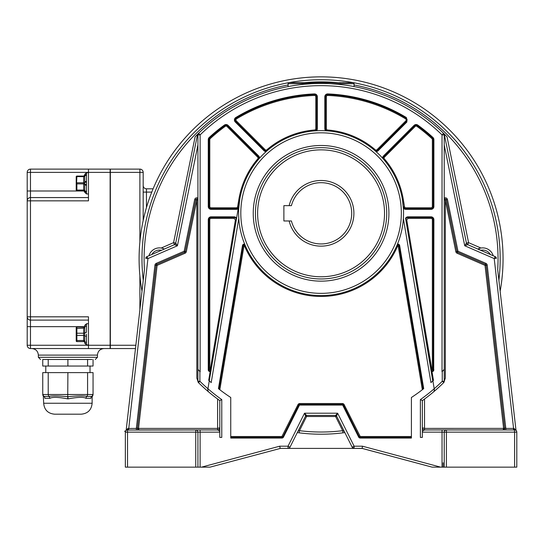 <?xml version="1.0" encoding="UTF-8"?>
<svg xmlns="http://www.w3.org/2000/svg" width="544" height="544" viewBox="0 0 544 544"><rect width="100%" height="100%" fill="white"/><g stroke="black" fill="none" stroke-linecap="round" stroke-linejoin="round"><path stroke-width="0.82" d="M136.381 429.95L137.435 429.95M138.278 429.95L138.808 429.95M126.902 430.046L195.643 429.95M219.803 432.14L197.921 432.14A2.19 2.19 0 0 0 195.738 429.95A2.19 2.19 0 0 1 197.921 432.14L195.738 432.14L195.738 429.95L217.62 429.95A2.19 2.19 0 0 0 219.803 427.761L219.803 400.615L221.775 399.602L221.775 437.403L219.803 437.403L219.803 427.768L217.62 428.414L137.455 428.414A1.53 1.53 -86.6 0 1 137.462 428.244A1.53 1.53 0 0 0 137.571 429.005A1.53 1.53 0 0 1 137.462 428.244L156.033 265.254L137.462 428.244L136.34 428.42L136.34 429.95L137.36 429.95M138.196 429.733A1.53 1.53 0 0 0 138.754 429.93A1.53 1.53 0 0 1 138.196 429.733A1.53 1.53 0 0 0 138.754 429.93M138.781 429.937A1.53 1.53 0 0 0 138.985 429.95A1.53 1.53 0 0 1 138.781 429.937A1.53 1.53 0 0 0 138.985 429.95A1.53 1.53 0 0 1 137.462 428.244A1.53 1.53 0 0 0 137.571 429.005L137.455 428.414M141.97 291.557L142.004 291.237A181.982 181.982 0 0 1 321.076 76.854A181.982 181.982 0 0 1 500.147 291.237A181.982 181.982 0 0 0 503.057 258.828M195.738 467.146L195.738 432.14L125.351 432.14L125.351 467.146L210.018 467.146L280.412 448.399M209.991 467.146L201.525 467.146L279.704 446.196L280.242 448.399M159.344 467.146L157.42 467.146M197.921 432.14L197.921 467.146M127.881 429.95L127.541 429.95A2.19 2.19 0 0 0 125.351 432.14L125.351 437.403L125.351 432.14A2.19 2.19 0 0 1 127.541 429.95L127.962 428.468L126.201 429.93L144.452 269.77A176.963 176.963 0 0 1 288.089 84.966L288.089 83.735A1.095 1.095 0 0 1 289.184 82.64L288.47 82.906M133.382 366.948L126.201 429.93A1.53 1.53 0 0 1 126.072 430.399M137.7 426.142L142.208 386.566M126.201 429.93A1.53 1.53 0 0 1 125.861 430.739L125.861 430.732A1.53 1.53 0 0 0 126.201 429.93L126.045 430.454M219.776 428.114L219.803 427.761A2.19 2.183 0 0 1 217.62 429.95A2.19 2.19 0 0 0 219.803 427.761L219.803 431.127L217.62 429.95L138.999 429.95L138.55 428.386L157.121 265.377L156.686 264.37L184.606 252.232L156.686 264.37A1.095 1.095 0 0 0 156.033 265.254L154.945 265.125L136.34 428.42L127.962 428.468M137.945 429.95L138.36 429.95M127.541 467.146L127.541 429.95L128.581 429.95L147.934 258.584L147.057 256.571A2.19 2.19 0 0 0 145.758 258.325L147.934 258.584L177.419 245.766L174.447 244.657A2.19 2.19 0 0 0 175.719 243.086L177.419 245.766L197.921 144.99M218.457 399.643L217.62 399.031L217.62 429.95L218.137 429.889M218.409 429.801L219.11 429.366M219.586 400.459L219.803 400.615A174.236 174.236 0 0 1 208.413 391.748L207.747 389.919L209.27 380.841A165.485 165.485 0 0 0 211.208 382.582L210.739 382.16M196.942 198.893A1.095 1.095 115.3 0 1 197.921 199.981L197.921 381.269L196.833 378.162L198.506 382.67A1.972 1.972 0 0 1 197.921 381.269L197.921 134.878L200.124 134.885L198.58 133.314A175.379 175.379 0 0 1 443.571 133.314L447.039 136.796A175.379 175.379 0 0 0 446.488 136.231M137.884 429.481L138.985 429.95L137.455 428.434M147.716 256.278L174.447 244.657L173.577 242.651L175.719 243.086L197.554 134.327L198.58 133.314L197.928 134.783M159.446 247.887A10.941 10.941 0 0 1 164.349 249.05L161.446 250.308A8.752 8.752 0 0 0 151.858 254.483L148.954 255.741A10.941 10.941 0 0 1 159.446 247.887A10.941 10.941 0 0 0 148.954 255.741M161.446 250.308L157.644 251.967M163.574 248.696L162.656 248.37M162.2 248.241L161.201 248.03L173.577 242.651L195.112 136.796L197.554 134.327M353.382 82.722L288.986 82.64M352.424 82.64L352.968 82.64A1.095 1.095 0 0 1 354.062 83.735L354.035 83.477M289.184 82.64L291.183 82.64M298.506 82.64L299.601 82.64M301.124 82.64L302.777 82.64M339.381 82.64L341.034 82.64M342.564 82.64L343.971 82.64M349.84 82.64L350.343 82.64M351.104 82.64L351.805 82.64M322.572 83.456L319.552 83.456M317.614 83.484L288.089 83.735L288.089 86.578L288.776 86.448M327.855 83.579L324.537 83.484M353.376 86.448L354.062 86.578L354.062 84.578M354.062 84.075L354.062 86.578M516.344 430.794L516.351 430.814A2.19 2.19 0 0 1 515.93 429.746L512.23 397.317M354.062 84.966A176.963 176.963 0 0 1 497.699 269.77L515.95 429.93A1.53 1.53 0 0 0 516.256 430.692L516.283 430.726M516.168 430.603L516.297 430.739A1.53 1.53 0 0 1 515.95 429.93L513.57 428.42L513.57 429.95L514.862 429.964M514.27 429.95L514.61 429.95A2.19 2.19 0 0 1 516.8 432.14A2.19 2.19 0 0 0 516.297 430.739A1.53 1.53 0 0 1 515.95 429.93M443.142 462.774L443.142 467.146L432.133 467.146L362.154 448.399L432.133 467.146L362.154 448.399L362.447 446.196L440.633 467.146L432.133 467.146L444.23 467.146L444.23 432.14A2.19 2.19 0 0 1 446.413 429.95A2.19 2.19 0 0 0 444.23 432.14A2.19 2.19 0 0 1 446.413 429.95L514.61 429.95A2.19 2.19 0 0 1 516.8 432.14L516.8 467.146L514.61 467.146L514.61 432.14L446.413 432.14L446.413 467.146L514.61 467.146M444.23 467.146L446.413 467.146M515.297 430.059L515.916 430.379M516.351 430.814L515.93 429.746M504.254 429.95L505.492 429.95M497.889 368.587L504.608 427.516M426.632 465.678L362.1 448.412M361.95 448.399L280.269 448.399M362.433 448.474L354.117 448.399L354.124 446.196L352.158 447.188L336.573 416.017L344.291 431.446L342.679 430.671A173.196 173.196 0 0 1 299.472 430.671L306.558 416.507L305.578 416.017L289.993 447.188L288.028 446.196L288.034 448.399A2.19 2.19 0 0 0 289.993 447.188A2.19 2.19 0 0 1 288.034 448.399M298.731 432.786A175.379 175.379 0 0 0 299.2 432.84L297.289 432.596A175.379 175.379 0 0 0 298.221 432.718M297.289 432.596L305.578 416.017L304.524 413.209L306.558 415.412L306.558 416.507L335.594 416.507L335.594 415.412A1.095 1.095 62.2 0 1 336.573 416.017L335.594 416.507L342.679 430.671L342.951 432.84A175.379 175.379 0 0 0 344.862 432.596L342.951 432.84L344.862 432.596M280.282 448.399L279.718 448.474L280.282 448.399A2.19 2.19 0 0 0 279.725 448.467L280.282 448.399M245.038 245.011L245.215 245.426L243.991 245.82L219.817 389.722L218.443 388.647A165.485 165.485 0 0 0 230.744 397.487L230.744 438.056L281.914 438.056A1.748 1.748 0 0 0 283.478 437.09L299.37 405.314A0.435 0.435 -17.9 0 1 299.758 405.069L342.394 405.069A0.435 0.435 41 0 1 342.781 405.314L358.673 437.09A1.748 1.748 0 0 0 360.237 438.056L411.407 438.056L411.407 397.487A165.485 165.485 0 0 0 423.708 388.647L423.116 389.11L399.024 245.677A1.095 1.095 0 0 0 396.936 245.426L397.113 245.011M431.113 382.432L430.943 382.582A165.485 165.485 0 0 0 432.881 380.841L434.404 389.919L433.738 391.748A174.236 174.236 0 0 1 422.348 400.615L422.348 427.768A2.19 2.183 180 0 0 424.538 429.95L446.413 429.95L446.413 432.14L422.348 432.14L422.348 437.403L420.376 437.403L420.376 399.602L422.43 400.554M422.348 427.938L422.348 431.127L422.348 427.768L424.538 428.407L503.601 428.393L503.166 429.95L424.538 429.95L422.348 431.127L422.348 432.14M422.348 400.615L422.348 427.808M433.888 219.674L433.235 219.674L433.235 369.825L431.059 370.008A1.095 1.095 0 0 0 433.112 370.314A1.095 1.095 0 0 0 433.235 369.825L433.235 219.674A2.19 2.19 0 0 0 431.045 217.484L408.027 217.484A2.19 2.19 0 0 0 405.865 220.041L431.059 370.008L431.99 371.566L433.459 380.317L432.881 380.848L431.338 371.674L431.99 371.566A1.748 1.748 0 0 0 433.704 370.614L433.888 219.674A2.842 2.842 0 0 0 431.045 216.832L408.027 216.832A2.842 2.842 0 0 0 405.566 218.246L432.752 380.956M431.922 369.859L406.728 219.892L405.865 220.041L405.566 218.246M375.149 150.817L374.673 150.416A2.19 2.19 0 0 0 377.645 150.3L406.436 121.509A2.19 2.19 0 0 0 406.014 118.089L406.354 117.531L406.898 121.978L406.436 121.509A2.19 2.19 0 0 0 406.014 118.089A164.383 164.383 0 0 0 327.753 94.581A2.19 2.19 0 0 0 325.475 96.764L325.475 128.69A2.19 2.19 0 0 0 327.495 130.873L326.876 130.825M221.775 399.602A172.271 172.271 0 0 1 199.893 381.269L197.921 381.269L197.928 369.376L199.893 371.525A165.485 165.485 0 0 0 200.124 371.776L199.743 371.368M442.904 370.824L442.027 371.776L442.027 134.885L444.23 134.878L444.23 381.269A1.972 1.972 -164 0 1 443.646 382.67A174.236 174.236 0 0 1 433.738 391.748L434.18 391.211M434.411 390.544L434.404 389.919M503.601 428.366L504.689 428.244L486.118 265.254A1.095 1.095 0 0 0 485.466 264.37L457.545 252.232A1.095 1.095 0 0 1 456.912 251.444L446.393 199.764L445.325 199.981L445.325 378.162L443.85 382.466L442.258 381.269A172.271 172.271 0 0 1 420.376 399.602M445.325 378.162L444.23 381.269L442.258 381.269L442.252 371.532L444.122 369.492M443.632 370.029L443.306 370.389M200.124 371.776L200.124 134.885A173.182 173.182 0 0 1 442.027 134.885L443.571 133.314A2.19 2.19 0 0 1 444.23 134.878L443.571 133.314A175.379 175.379 0 0 1 444.23 133.96L466.432 243.086A2.19 2.19 0 0 0 467.704 244.657A2.19 2.19 -31.1 0 1 466.432 243.086L468.574 242.651L467.704 244.657L495.094 256.571A2.19 2.19 0 0 1 496.4 258.325A2.19 2.19 0 0 0 495.094 256.571L494.217 258.584L496.4 258.325L495.094 256.571M198.574 370.09L198.234 369.716M219.803 400.615A174.236 174.236 0 0 1 198.506 382.67A174.236 174.236 0 0 0 208.413 391.748L207.747 389.919M211.031 370.362L210.977 370.702M210.902 371.13L210.814 371.674L210.168 371.566L210.943 370.437A1.095 1.095 0 0 0 211.092 370.008L210.943 370.437A1.095 1.095 0 0 1 208.916 369.825L211.092 370.008L236.286 220.041A2.19 2.19 0 0 0 234.124 217.484L211.106 217.484A2.19 2.19 0 0 0 208.916 219.674L208.916 369.825L208.264 369.825L208.264 219.674A2.842 2.842 0 0 1 211.106 216.832L234.124 216.832A2.842 2.842 0 0 1 236.586 218.246M208.264 369.825A1.748 1.748 0 0 0 210.168 371.566L208.699 380.304L209.27 380.841L239.748 199.424L238.728 208.672M235.423 219.892L236.286 220.041A2.19 2.19 0 0 0 234.124 217.484L234.124 218.362L235.423 219.892L210.229 369.886M211.106 209.345L236.341 209.345L236.341 208.692A2.19 2.19 0 0 0 238.496 206.863L237.633 206.72A1.312 1.312 0 0 1 236.341 207.815L236.341 208.692L211.106 208.692L211.106 209.345A2.842 2.842 0 0 1 208.264 206.502L208.264 139.604A2.842 2.842 0 0 1 209.182 137.51A165.043 165.043 0 0 1 224.386 125.079A2.842 2.842 0 0 1 228.065 125.372L227.603 125.834A2.19 2.19 0 0 0 224.774 125.61A164.383 164.383 0 0 0 209.624 137.992A2.19 2.19 0 0 0 208.916 139.604L208.916 206.502A2.19 2.19 0 0 0 211.106 208.692A2.19 2.19 0 0 1 208.916 206.502L209.794 206.502A1.312 1.312 0 0 0 211.106 207.815L211.106 208.692M258.808 159.018L258.4 159.487A2.19 2.19 0 0 0 258.284 156.522L227.603 125.834A2.19 2.19 0 0 0 224.774 125.61L224.386 125.079M227.603 125.834L226.984 126.453L257.666 157.141A1.312 1.312 0 0 1 257.734 158.923L258.4 159.487A2.19 2.19 0 0 0 258.284 156.522L258.754 156.053A2.842 2.842 0 0 1 259.583 158.141L259.202 158.569M315.282 130.825L314.656 130.873A2.19 2.19 0 0 0 316.676 128.69L316.676 96.764A2.19 2.19 0 0 0 314.398 94.581A164.383 164.383 0 0 0 236.137 118.089A2.19 2.19 0 0 0 235.715 121.509L264.506 150.3A2.19 2.19 0 0 0 267.478 150.416L267.009 150.817M266.553 151.212L266.125 151.592A2.842 2.842 0 0 1 264.044 150.763L265.125 149.682L236.341 120.89A1.312 1.312 0 0 1 236.586 118.837A163.513 163.513 0 0 1 314.439 95.458A1.312 1.312 0 0 1 315.806 96.764L315.806 128.69L317.336 128.69A2.842 2.842 0 0 1 316.452 130.75L315.874 130.784M403.43 208.753L402.404 199.424L403.267 199.281A83.341 83.341 0 0 0 384.418 158.923A1.312 1.312 0 0 1 384.486 157.141L415.167 126.453A1.312 1.312 0 0 1 416.867 126.317A163.513 163.513 0 0 1 431.936 138.638A1.312 1.312 0 0 1 432.358 139.604L432.358 206.502A1.312 1.312 0 0 1 431.045 207.815L405.81 207.815A1.312 1.312 0 0 1 404.518 206.72L403.267 199.281M403.954 208.658A2.842 2.842 0 0 0 405.81 209.345L431.045 209.345A2.842 2.842 0 0 0 433.888 206.502L433.888 139.604A2.842 2.842 0 0 0 432.97 137.51A165.043 165.043 0 0 0 417.765 125.079A2.842 2.842 0 0 0 414.086 125.372L383.404 156.053L383.867 156.522L414.548 125.834L383.867 156.522A2.19 2.19 0 0 0 383.751 159.487L383.343 159.018M382.949 158.569L382.568 158.141A2.842 2.842 0 0 1 383.404 156.053M375.244 149.75A83.341 83.341 0 0 0 327.563 129.996A1.312 1.312 0 0 1 326.352 128.69L326.352 96.764A1.312 1.312 0 0 1 327.712 95.458A163.513 163.513 0 0 1 405.566 118.837A1.312 1.312 0 0 1 405.817 120.89L377.026 149.682A1.312 1.312 0 0 1 375.244 149.75L374.673 150.416A2.19 2.19 0 0 0 377.645 150.3L378.107 150.763A2.842 2.842 0 0 1 376.026 151.592L375.598 151.212M326.278 130.784L325.7 130.75A2.842 2.842 0 0 1 324.816 128.69L324.816 96.764A2.842 2.842 0 0 1 327.78 93.922A165.043 165.043 0 0 1 406.354 117.531M433.888 139.604L433.235 139.604L433.235 206.502L433.235 139.604A2.19 2.19 0 0 0 432.528 137.992A164.383 164.383 0 0 0 417.377 125.61A2.19 2.19 0 0 0 414.548 125.834L414.086 125.372M431.045 209.345L431.045 208.692L405.81 208.692L431.045 208.692A2.19 2.19 0 0 0 433.235 206.502L433.888 206.502M405.81 207.815L405.81 208.692A2.19 2.19 0 0 1 403.655 206.863A2.19 2.19 0 0 0 405.81 208.692L405.81 209.345M403.417 217.675L403.519 215.118M238.632 214.968L238.782 218.45L211.208 382.582M245.215 245.426A1.095 1.095 0 0 0 243.127 245.677L242.481 245.568A1.748 1.748 0 0 1 244.691 244.174L244.861 244.589M397.29 244.596L397.46 244.174A1.748 1.748 0 0 1 399.67 245.568L398.16 245.82L422.334 389.722M411.407 436.526L360.237 436.526L344.155 404.627A1.972 1.972 0 0 0 342.394 403.539L299.758 403.539A1.972 1.972 0 0 0 297.996 404.627L281.914 436.526L230.744 436.526M360.237 436.526L360.237 437.403A1.095 1.095 -127.9 0 1 359.258 436.798A1.095 1.095 0 0 0 360.237 437.403L411.407 437.403M230.744 437.403L281.914 437.403A1.095 1.095 0 0 0 282.894 436.798L298.785 405.022A1.095 1.095 -17.9 0 1 299.758 404.416L342.394 404.416A1.095 1.095 41 0 1 343.373 405.022L359.258 436.798L360.04 436.404M243.991 245.82L243.127 245.677L219.035 389.11M396.936 245.426L397.746 245.772A83.341 83.341 0 0 1 244.399 245.759M403.539 214.037A82.47 82.47 0 0 1 320.6 295.555A82.47 82.47 0 0 1 238.612 212.14A82.47 82.47 0 0 1 321.552 130.621A82.47 82.47 0 0 1 403.539 214.037A82.47 82.47 0 0 1 320.6 295.555A82.47 82.47 0 0 1 238.612 212.14A82.47 82.47 0 0 1 321.552 130.621A82.47 82.47 0 0 1 403.539 214.037M255.428 213.316A65.647 65.647 0 0 1 320.62 147.669A65.647 65.647 0 0 1 386.723 213.316A65.647 65.647 0 0 1 321.531 278.963A65.647 65.647 0 0 1 255.428 213.316A65.647 65.647 0 0 1 320.62 147.669A65.647 65.647 0 0 1 386.723 213.316M289.156 205.659A32.824 32.824 0 0 1 353.899 213.316A32.824 32.824 0 0 1 289.156 220.973M351.71 213.316A30.634 30.634 0 0 0 291.414 205.659A30.634 30.634 0 0 1 351.71 213.316A30.634 30.634 0 0 1 291.414 220.973A30.634 30.634 0 0 0 351.71 213.316M291.414 220.973L283.88 220.973L283.88 205.659L291.414 205.659M196.833 378.162L196.833 199.981L197.921 199.981A1.095 1.095 0 0 0 195.758 199.764L185.246 251.444A1.095 1.095 0 0 1 184.606 252.232L184.171 251.226L186.313 251.661L196.833 199.981L194.684 199.546L184.171 251.226L156.25 263.371L156.686 264.37L184.606 252.232L185.042 253.232A2.19 2.19 0 0 0 186.313 251.661M354.062 83.735L331.051 83.735L337.518 84.225M340.326 84.51L343.135 84.844M347.786 85.496L351.227 86.061M290.924 86.061L294.379 85.496M297.575 85.034L299.037 84.837M304.688 84.218L311.1 83.735M445.992 135.728A175.379 175.379 0 0 0 445.556 135.286M445.176 134.905A175.379 175.379 0 0 0 444.577 134.307M493.211 255.748A10.941 10.941 0 0 0 482.712 247.887A10.941 10.941 0 0 1 493.211 255.748M492.17 255.292L491.259 254.898M490.314 254.49A8.752 8.752 0 0 0 480.706 250.315L478.149 248.887M478.951 248.56L479.502 248.37M480.168 248.193L480.95 248.03L468.574 242.651L447.039 136.796M477.809 249.05A10.941 10.941 0 0 1 482.712 247.887M467.704 244.657L464.732 245.766L466.432 243.086A2.19 2.19 0 0 0 467.704 244.657M443.85 382.466L443.639 382.67A1.972 1.972 0 0 0 444.23 381.269L444.23 199.981A1.095 1.095 0 0 1 446.223 199.356A1.095 1.095 0 0 0 444.23 199.981L445.325 199.981L455.838 251.661A2.19 2.19 0 0 0 457.116 253.239L485.03 265.377L503.601 428.393L504.703 428.414L503.166 429.95A1.53 1.53 0 0 0 504.689 428.244A1.53 1.53 0 0 1 504.703 428.414M422.504 400.506L422.851 400.255M424.531 399.031L424.538 429.95A2.19 2.19 0 0 1 422.348 427.761L422.518 428.611M446.393 199.764A1.095 1.095 0 0 0 446.223 199.356A1.095 1.095 0 0 1 446.393 199.764L447.467 199.546A2.19 2.19 0 0 0 444.23 198.084M505.811 429.95L505.811 428.42L513.57 428.42L494.217 258.584L464.732 245.766L444.23 144.99M503.37 429.95L503.955 429.95M504.812 429.95L505.757 429.95M422.98 429.298L423.722 429.794M487.206 265.125L486.118 265.254L504.689 428.244L505.811 428.42L487.206 265.125A2.19 2.19 0 0 0 485.908 263.371L457.98 251.226L447.467 199.546M516.8 432.14L514.61 432.14L514.189 428.468M444.23 133.96L444.598 134.327M198.22 133.783L198.58 133.314A2.19 2.19 0 0 0 197.921 134.878M406.728 219.892L408.027 218.362L408.027 217.484A2.19 2.19 0 0 0 405.865 220.041M306.558 415.412A1.095 1.095 0 0 0 305.578 416.017A1.095 1.095 0 0 1 306.558 415.412L335.594 415.412L337.634 413.209L336.573 416.017A1.095 1.095 0 0 0 335.594 415.412L335.594 415.412A1.095 1.095 62.2 0 1 336.573 416.017L335.594 415.412M297.996 431.181L299.472 430.671L299.2 432.84A175.379 175.379 0 0 0 342.951 432.84A175.379 175.379 0 0 1 299.2 432.84M110.133 172.394L88.468 172.394L88.468 200.845L30.484 200.845L30.484 320.103A3.284 3.284 0 0 1 27.2 316.819L27.2 172.394A3.284 3.284 0 0 1 30.484 169.116L30.484 172.394L88.468 172.394L88.468 169.116L110.133 169.116L110.133 348.548L30.484 348.548A3.284 3.284 0 0 1 27.2 345.263L27.2 316.819L88.468 316.819L88.468 345.263L30.484 345.263L30.484 320.103L88.468 320.103M88.468 348.548L88.468 345.263L110.133 345.263M27.2 316.819L27.2 326.665L84.497 326.665M27.2 172.394L30.484 172.394L30.484 190.998L27.2 190.998L27.2 200.845A3.284 3.284 0 0 1 30.484 197.56L30.484 190.998L84.497 190.998M27.2 345.263L30.484 345.263L30.484 348.548M71.529 359.489L67.898 359.489L67.898 366.051L42.745 366.051L42.745 359.489L64.634 359.489L44.418 359.489M56.957 359.489L53.339 359.489M42.745 359.489L44.023 359.489M91.78 359.489L71.169 359.489M93.051 359.489L93.051 366.051L87.584 366.051L87.584 359.489L83.81 359.489M87.584 359.489L91.446 359.489M67.898 359.489L64.634 359.489M87.584 366.051L67.898 366.051M81.192 414.195L54.611 414.195C47.967 413.542 44.316 409.897 43.67 403.254L92.133 403.254C91.48 409.897 87.836 413.542 81.192 414.195M42.779 394.876L42.745 394.502A2.19 2.19 0 0 0 43.86 396.406L42.745 394.502L42.745 372.62L93.051 372.62L93.051 394.502A2.19 2.19 0 0 1 91.943 396.406A2.19 2.047 -119.4 0 0 90.93 398.317C92.528 396.902 92.528 396.902 90.936 398.317L85.932 398.31C83.79 396.868 77.833 397.059 68.061 398.874L67.742 398.874C58.439 397.086 52.476 396.902 49.864 398.31L44.866 398.31C43.268 396.902 43.268 396.902 44.866 398.31L44.914 398.344M67.898 372.62L67.728 396.685C58.548 395.794 52.231 395.699 48.776 396.406A2.19 1.605 -104.7 0 1 49.864 398.31M43.86 396.406L43.316 395.971A2.19 2.19 0 0 1 42.745 394.502L48.219 394.502L48.776 396.406L43.86 396.406A2.19 2.047 -60.6 0 1 44.866 398.31M42.745 394.502A2.19 2.19 0 0 0 43.323 395.978L43.67 403.254M67.898 396.685L68.061 398.874M48.219 372.62L48.219 394.502L93.051 394.502L91.943 396.406L92.568 395.876L91.943 396.406L87.026 396.406C84.068 395.685 77.751 395.78 68.075 396.685M87.584 372.62L87.584 394.502L87.026 396.406A2.19 1.605 -75.3 0 0 85.932 398.31M45.784 372.62L45.784 366.051M90.018 372.62L90.018 366.051M93.051 394.502L93.024 394.876A2.19 2.19 0 0 1 92.908 395.291M92.902 395.304L92.752 395.604A2.19 2.19 0 0 1 92.507 395.944M30.484 169.116L88.468 169.116M88.468 197.56L30.484 197.56L30.484 200.845L27.2 200.845M88.468 193.95L86.503 193.95L86.489 191.889A1.748 1.408 3.3 0 1 84.748 190.556L84.748 184.389L86.489 184.504L86.503 181.383L86.489 182.172L84.748 182.288L84.748 176.61A1.748 1.326 0 0 1 86.503 175.277L86.489 173.618A1.748 1.605 -175.1 0 0 86.068 173.658M88.468 172.727L86.503 172.727L84.748 174.474L84.748 175.073L84.748 174.474M86.503 193.351L86.503 193.351A1.748 1.652 0 0 1 84.748 191.699L84.748 192.202L83.654 190.604L84.748 191.604L84.748 190.556A1.095 0.544 180 0 0 83.654 190.053L76.874 190.053L76.874 183.886L83.654 183.886L83.654 190.604L76.874 190.604A0.66 0.66 0 0 1 76.214 189.944L76.214 176.732A0.66 0.66 0 0 1 76.874 176.072L83.654 176.072L84.748 175.073L84.748 176.12L84.748 175.073L83.654 176.072L83.654 183.886L84.748 184.389L84.748 184.967L86.503 185.286L86.489 184.504M86.469 174.434L86.489 174.787A1.748 1.408 -3.4 0 0 84.748 176.12L84.748 176.61L84.748 176.12A1.095 0.544 180 0 1 83.654 176.623L76.874 176.623L76.874 176.072A0.66 0.66 0 0 0 76.221 176.65A0.66 0.66 0 0 1 76.874 176.072A0.66 0.66 0 0 0 76.214 176.732L76.221 176.65M86.503 175.277L86.503 181.383L84.748 181.71L84.748 184.389M84.748 175.073L83.654 176.072L84.748 175.073A1.748 1.605 4.9 0 1 86.489 173.618M84.748 175.025L84.748 174.978A1.748 1.652 0 0 1 86.503 173.325L86.503 172.727M84.742 190.665L84.748 190.067A1.748 1.326 0 0 0 86.503 191.4L86.503 185.293M84.748 190.556L84.748 191.604A1.748 1.605 -4.9 0 0 86.489 193.059A1.748 1.605 175.1 0 1 86.142 193.025M85.177 190.937A1.748 1.326 180 0 0 86.503 191.4M76.214 189.944A0.66 0.66 0 0 0 76.874 190.604L76.214 189.727L76.874 176.623L76.214 176.95M76.214 190.094L76.221 187.109M76.221 186.946L76.221 186.415M76.221 186.238L76.214 185.524M88.468 344.937L86.503 344.937L86.489 334.091M88.468 323.714L86.503 323.714L84.748 325.965A1.748 1.652 180 0 1 86.503 324.312L86.503 323.714M84.748 342.577L84.748 327.597A1.748 1.326 -0 0 1 86.503 326.264L86.503 324.312A1.748 1.652 0 0 0 84.748 325.965L84.748 325.965A1.095 1.095 0 0 1 83.654 327.06L76.874 327.06L83.654 327.06A1.095 1.095 0 0 0 84.748 325.965L84.748 326.264M76.214 340.17L76.214 335.09L76.214 340.17L76.874 340.496L76.874 341.591A0.66 0.66 0 0 1 76.214 340.932L76.214 340.17L76.214 340.932A0.66 0.66 0 0 0 76.874 341.591L83.654 341.591A1.095 1.095 0 0 1 84.748 342.686L84.748 342.686A1.748 1.652 0 0 0 86.503 344.332M84.748 341.618L84.748 341.061A1.748 1.326 0 0 0 86.503 342.38M84.748 340.075L84.748 335.961A1.095 0.544 0 0 0 83.654 335.417L83.654 328.154A1.095 0.544 0 0 0 84.748 327.604L84.748 328.066M84.748 340.598L84.748 341.034M83.654 341.591A1.095 1.095 0 0 1 84.748 342.686A1.095 1.095 0 0 0 83.654 341.591L83.654 335.417A1.095 0.544 180 0 1 84.748 335.968L86.503 336.274M86.503 332.37L84.748 332.697L86.503 332.37L86.503 326.264M76.214 328.481L76.214 333.56L76.214 328.481L83.654 328.154L83.654 327.06M76.214 335.09L76.214 333.56L76.214 335.09L76.874 335.417L83.654 335.417M76.214 327.787L76.214 340.857L76.214 327.787M76.214 327.712A0.66 0.66 0 0 1 76.874 327.06A0.66 0.66 0 0 0 76.214 327.712A0.66 0.66 0 0 1 76.874 327.06A0.66 0.66 0 0 0 76.214 327.712M84.748 341.884L84.748 342.38M76.214 333.56L76.874 333.227L76.874 340.496L83.654 340.496A1.095 0.544 0 0 1 84.748 341.04A1.748 1.326 180 0 0 84.755 341.149M91.97 359.489L91.616 359.489M44.207 359.489L43.833 359.489M143.174 185.524A3.284 3.284 0 0 0 146.458 188.809A3.284 3.284 0 0 1 143.174 185.524A3.284 3.284 0 0 0 146.458 188.809L153.02 188.809A3.284 3.284 0 0 1 153.109 188.809A3.284 3.284 0 0 0 153.02 188.809L146.458 188.809L146.458 207.597M139.89 241.828L139.89 172.394L110.35 172.394L110.35 169.116L139.89 169.116A3.284 3.284 0 0 1 143.174 172.394A3.284 3.284 0 0 0 139.89 169.116L139.89 172.394L143.174 172.394L143.174 220.524M135.476 348.548L110.35 348.548L110.35 172.394M138.972 429.95L137.462 428.244L138.55 428.386M156.686 264.37A1.095 1.095 97.6 0 0 156.033 265.254L157.121 265.377L185.042 253.232M145.758 258.325A2.19 2.19 0 0 1 147.057 256.571L145.758 258.325M143.262 280.221A179.098 179.098 0 0 1 353.165 82.634A179.098 179.098 0 0 1 498.889 280.221M304.572 82.64A176.963 176.963 0 0 1 337.579 82.64M442.041 467.146L442.041 429.95M279.704 446.196L288.028 446.196L304.524 413.209L337.634 413.209L354.124 446.196L362.447 446.196M200.11 429.95L200.11 467.146M242.481 245.568L218.443 388.647M423.708 388.647L399.67 245.568M403.369 218.45L430.943 382.582M378.107 150.763L406.898 121.978M314.439 95.458L314.371 93.922A2.842 2.842 0 0 1 317.336 96.764L317.336 128.69M314.371 93.922A165.043 165.043 0 0 0 235.804 117.524A2.842 2.842 0 0 0 235.26 121.978L264.044 150.763M258.754 156.053L228.065 125.372M236.341 209.345A2.842 2.842 0 0 0 238.197 208.658M199.893 371.525L199.893 381.269L198.506 382.67M217.62 429.95L218.715 429.651M211.106 216.832L211.106 217.484A2.19 2.19 0 0 0 208.916 219.674L208.264 219.674M234.124 217.484L234.124 216.832M209.794 369.825L209.794 219.674L208.916 219.674M211.106 217.484L211.106 218.362A1.312 1.312 0 0 0 209.794 219.674M234.124 218.362L211.106 218.362M208.264 206.502L208.916 206.502M209.182 137.51L209.624 137.992A2.19 2.19 0 0 0 208.916 139.604L208.264 139.604M315.806 128.69A1.312 1.312 0 0 1 314.588 129.996L314.656 130.873A2.19 2.19 0 0 0 316.676 128.69M317.336 96.764L315.806 96.764M314.588 129.996A83.341 83.341 0 0 0 266.907 149.75A1.312 1.312 0 0 1 265.125 149.682M236.586 118.837L236.137 118.089A2.19 2.19 0 0 0 235.715 121.509L235.253 121.978M236.341 120.89L235.715 121.509M266.907 149.75L267.478 150.416A2.19 2.19 0 0 1 264.506 150.3M236.137 118.089L235.797 117.531M316.676 96.764A2.19 2.19 0 0 0 314.398 94.581M324.816 128.69L326.352 128.69M327.712 95.458L327.753 94.581A2.19 2.19 0 0 0 325.475 96.764L324.816 96.764M327.753 94.581L327.78 93.922M377.026 149.682L377.645 150.3M405.566 118.837L406.014 118.089M406.436 121.509L405.817 120.89M326.352 96.764L325.475 96.764M327.563 129.996L327.495 130.873M416.867 126.317L417.377 125.61A2.19 2.19 0 0 0 414.548 125.834L415.167 126.453M417.377 125.61L417.765 125.079M432.358 139.604L433.235 139.604A2.19 2.19 0 0 0 432.528 137.992L432.97 137.51M431.045 207.815L431.045 208.692A2.19 2.19 0 0 0 433.235 206.502L432.358 206.502M403.655 206.863L404.518 206.72M383.867 156.522L384.486 157.141M384.418 158.923L383.751 159.487M431.936 138.638L432.528 137.992M398.16 245.82L397.746 245.772M281.914 438.056L281.914 436.526M282.112 436.404L283.478 437.09M299.37 405.314L297.996 404.627M299.758 403.539L299.758 405.069M342.394 405.069L342.394 403.539M344.155 404.627L342.781 405.314M360.237 437.403L360.237 438.056M358.673 437.09L359.258 436.798M401.343 213.092A80.267 80.267 0 0 1 321.076 293.359A80.267 80.267 0 0 1 240.808 213.092A80.267 80.267 0 0 1 321.076 132.818A80.267 80.267 0 0 1 401.343 213.092M253.239 213.316A67.837 67.837 0 0 0 320.586 281.146A67.837 67.837 0 0 0 388.912 213.316A67.837 67.837 0 0 0 321.565 145.486A67.837 67.837 0 0 0 253.239 213.316M257.618 213.316A63.458 63.458 0 0 1 321.076 149.858A63.458 63.458 0 0 1 384.533 213.316A63.458 63.458 0 0 1 321.076 276.774A63.458 63.458 0 0 1 257.618 213.316M239.748 199.424L238.884 199.281L237.633 206.72M257.734 158.923A83.341 83.341 0 0 0 238.884 199.281M211.106 207.815L236.341 207.815M209.794 206.502L209.794 139.604L208.916 139.604M209.624 137.992L210.215 138.638A163.513 163.513 0 0 1 225.284 126.317A1.312 1.312 0 0 1 226.984 126.453M209.794 139.604A1.312 1.312 0 0 1 210.215 138.638M224.774 125.61L225.284 126.317M257.666 157.141L258.284 156.522M197.921 199.981A1.095 1.095 0 0 0 195.758 199.764M156.25 263.371A2.19 2.19 0 0 0 154.945 265.125M197.921 198.084A2.19 2.19 0 0 0 194.684 199.546M422.348 427.761A2.19 2.19 0 0 0 424.538 429.95M485.466 264.37A1.095 1.095 0 0 1 486.118 265.254L485.03 265.377L485.908 263.371M455.838 251.661L457.98 251.226L457.11 253.232M433.235 369.825L433.888 369.825M408.027 216.832L408.027 217.484M432.358 369.825L432.358 219.674L433.235 219.674A2.19 2.19 0 0 0 431.045 217.484L431.045 216.832M432.358 219.674A1.312 1.312 0 0 0 431.045 218.362L408.027 218.362M431.045 218.362L431.045 217.484M361.869 448.399L354.117 448.399A2.19 2.19 0 0 1 352.158 447.188L354.117 448.399A2.19 2.19 0 0 1 352.158 447.188M104.006 348.548C100.021 348.935 97.832 351.125 97.444 355.11L38.359 355.11C37.971 351.125 35.782 348.935 31.797 348.548M97.444 355.11L97.444 357.299L38.359 357.299L40.548 359.489M48.219 366.051L48.219 359.489M67.728 396.692L67.742 398.874M48.545 396.059L48.77 396.406M87.421 395.644L87.264 396.046M76.214 183.559L76.874 183.886L76.874 182.791L83.654 182.791A1.095 0.544 180 0 0 84.748 182.288M83.654 190.604L84.748 191.604M84.055 183.92A1.095 0.544 0 0 1 84.395 184.028M83.654 333.227A1.095 0.544 180 0 0 84.748 332.683A1.095 0.544 0 0 1 83.654 333.227L76.874 333.227L76.874 327.06M84.748 327.604A1.095 0.544 180 0 1 83.654 328.154M151.776 192.093L143.174 192.093M139.89 275.835L139.89 309.781M135.85 345.263L110.35 345.263M195.738 429.95L196.262 429.95M125.861 430.739L124.556 431.283M219.531 428.822L219.708 428.414M444.23 134.878L443.571 133.314M211.018 370.45L210.929 370.974M197.921 381.269L197.962 381.67M297.908 432.677L298.976 432.813M38.359 355.11L38.359 357.299M97.444 357.299L95.254 359.489M92.568 395.876L92.133 397.188L92.133 403.254M86.503 193.95L84.748 192.202M76.214 185.436L76.214 179.962M76.214 178.833L76.214 176.582M84.748 342.686L86.503 344.937"/></g></svg>
